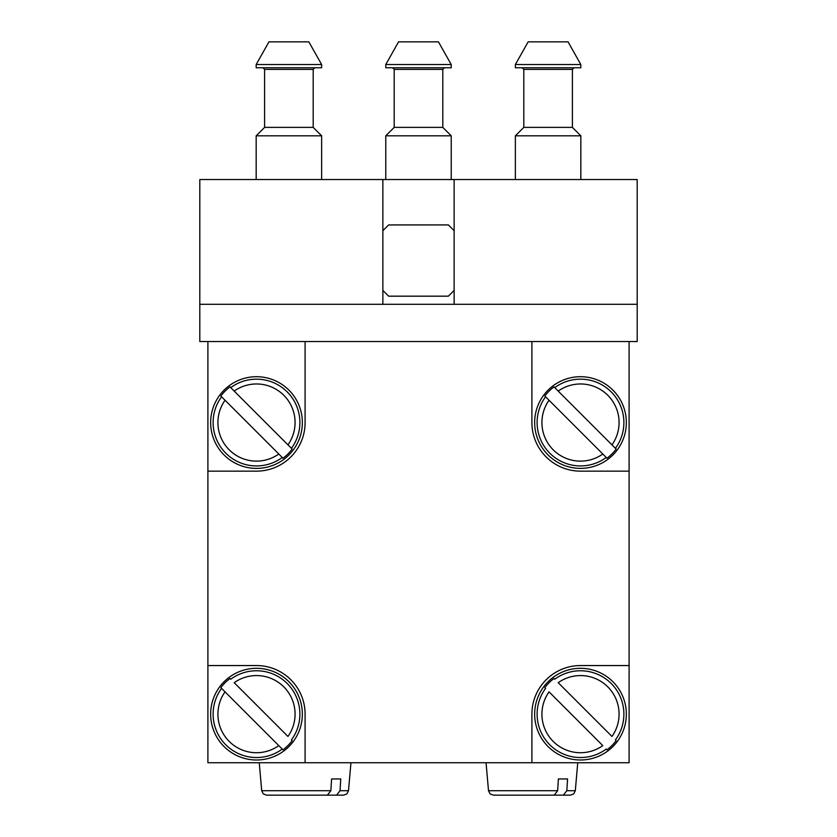 <?xml version="1.0" encoding="UTF-8"?>
<svg xmlns="http://www.w3.org/2000/svg" width="837" height="837" viewBox="0 0 837 837"><rect width="100%" height="100%" fill="white"/><g stroke="black" fill="none" stroke-linecap="round" stroke-linejoin="round"><path stroke-width="1.26" d="M199.802 304.291L199.802 341.548L637.198 341.548L637.198 304.291L199.802 304.291L199.802 179.547L637.198 179.547L637.198 304.291M350.944 762.748L348.495 790.714L340.031 790.714L340.764 778.954L331.598 778.954L330.866 790.714L261.699 790.714L259.25 762.748M327.393 795.15L266.543 795.15L327.393 795.15L330.866 790.714M336.558 795.15L282.801 795.15L343.662 795.15L336.558 795.15L340.031 790.714M509.607 795.15L570.457 795.15L509.607 795.15L570.457 795.15L573.763 793.853L575.301 790.714L577.75 762.748M500.442 795.15L554.199 795.15L557.662 790.714L558.394 778.954L567.559 778.954L558.394 778.954M567.559 778.954L566.827 790.714L563.364 795.15M557.662 790.714L488.505 790.714L486.056 762.748M220.842 396.047L221.575 396.79A43.398 43.398 0 0 0 282.257 457.473L283 458.216A44.424 44.424 0 0 0 292.165 449.05L291.422 448.308A43.398 43.398 0 0 0 230.74 387.625L229.997 386.893A44.424 44.424 0 0 0 220.842 396.047L283 458.216M293.4 449.762A45.847 45.847 0 0 0 270.822 379.004A45.847 45.847 0 0 0 210.652 422.549A45.847 45.847 0 0 0 293.4 449.762M292.165 449.05L229.997 386.893M230.74 387.625L234.203 391.088A38.554 38.554 0 0 1 287.959 444.845M282.257 457.473L278.794 454.01A38.554 38.554 0 0 1 225.038 400.253M544.835 396.047L545.578 396.79A43.398 43.398 0 0 0 606.26 457.473L607.003 458.216A44.424 44.424 0 0 0 616.158 449.05L615.425 448.308A43.398 43.398 0 0 0 554.743 387.625L554 386.893A44.424 44.424 0 0 0 544.835 396.047L607.003 458.216M617.392 449.762A45.847 45.847 0 0 0 594.825 379.004A45.847 45.847 0 0 0 534.655 422.549A45.847 45.847 0 0 0 617.392 449.762M616.158 449.05L554 386.893M554.743 387.625L558.206 391.088A38.554 38.554 0 0 1 611.962 444.845M606.26 457.473L602.797 454.01A38.554 38.554 0 0 1 549.041 400.253M220.842 687.648L221.575 688.391A43.398 43.398 0 0 0 282.257 749.073L283 749.816A44.424 44.424 0 0 0 292.165 740.651L291.422 739.908A43.398 43.398 0 0 0 230.74 679.226L229.997 678.493A44.424 44.424 0 0 0 220.842 687.648L283 749.816M293.4 741.362A45.847 45.847 0 0 0 270.822 670.604A45.847 45.847 0 0 0 210.652 714.149A45.847 45.847 0 0 0 293.4 741.362M292.165 740.651L291.422 739.908M230.74 679.226L229.997 678.493M282.257 749.073L278.794 745.61A38.554 38.554 0 0 1 225.038 691.854M287.959 736.445L234.203 682.689A38.554 38.554 0 0 1 287.959 736.445M544.835 687.648L545.578 688.391A43.398 43.398 0 0 0 606.26 749.073L607.003 749.816A44.424 44.424 0 0 0 616.158 740.651L615.425 739.908A43.398 43.398 0 0 0 554.743 679.226L554 678.493A44.424 44.424 0 0 0 544.835 687.648L545.578 688.391M617.392 741.362A45.847 45.847 0 0 0 594.825 670.604A45.847 45.847 0 0 0 534.655 714.149A45.847 45.847 0 0 0 617.392 741.362M616.158 740.651L615.425 739.908M554.743 679.226L554 678.493M606.26 749.073L607.003 749.816M611.962 736.445L558.206 682.689A38.554 38.554 0 0 1 611.962 736.445M549.041 691.854L602.797 745.61A38.554 38.554 0 0 1 549.041 691.854M531.903 341.548L531.903 422.549A48.598 48.598 0 0 0 580.501 471.147L629.1 471.147L629.1 665.551L580.501 665.551A48.598 48.598 0 0 0 531.903 714.149L531.903 762.748L305.097 762.748L305.097 714.149A48.598 48.598 0 0 0 256.499 665.551L207.9 665.551L207.9 762.748L305.097 762.748M207.9 341.548L207.9 471.147L256.499 471.147A48.598 48.598 0 0 0 305.097 422.549L305.097 341.548M207.9 471.147L207.9 665.551M629.1 341.548L629.1 471.147M629.1 665.551L629.1 762.748L531.903 762.748M493.338 795.15L490.032 793.853L488.505 790.714L490.032 793.853L493.338 795.15L554.199 795.15M454.135 290.418L448.36 296.172L388.63 296.172L382.865 290.418M382.865 230.677L388.64 224.933L448.37 224.923L454.135 230.677M382.865 179.547L382.865 304.291M454.135 304.291L454.135 179.547M331.598 778.954L340.764 778.954M515.372 179.547L515.372 135.814L580.826 135.814L580.826 179.547M515.372 135.814L523.805 127.381L572.403 127.381L580.826 135.814M523.805 127.381L523.805 69.387L572.403 69.387L574.025 67.766M522.183 67.766L523.805 69.387M515.372 67.766L580.826 67.766L580.826 64.533L515.372 64.533L515.372 67.766M515.372 64.533L528.157 41.85L568.051 41.85L580.826 64.533M385.773 179.547L385.773 135.814L451.227 135.814L451.227 179.547M385.773 135.814L394.196 127.381L442.804 127.381L451.227 135.814M394.196 127.381L394.196 69.387L442.804 69.387L444.416 67.766M392.584 67.766L394.196 69.387M385.773 67.766L451.227 67.766L451.227 64.533L385.773 64.533L385.773 67.766M385.773 64.533L398.558 41.85L438.442 41.85L451.227 64.533M256.174 179.547L256.174 135.814L321.628 135.814L321.628 179.547M256.174 135.814L264.597 127.381L313.195 127.381L321.628 135.814M264.597 127.381L264.597 69.387L313.195 69.387L314.817 67.766M262.975 67.766L264.597 69.387M256.174 67.766L321.628 67.766L321.628 64.533L256.174 64.533L256.174 67.766M256.174 64.533L268.949 41.85L308.843 41.85L321.628 64.533M566.827 790.714L575.301 790.714L573.763 793.853L570.457 795.15M261.699 790.714L263.236 793.853L266.543 795.15M348.495 790.714L346.968 793.853L343.662 795.15M572.403 127.381L572.403 69.387M442.804 127.381L442.804 69.387M313.195 127.381L313.195 69.387"/></g></svg>
